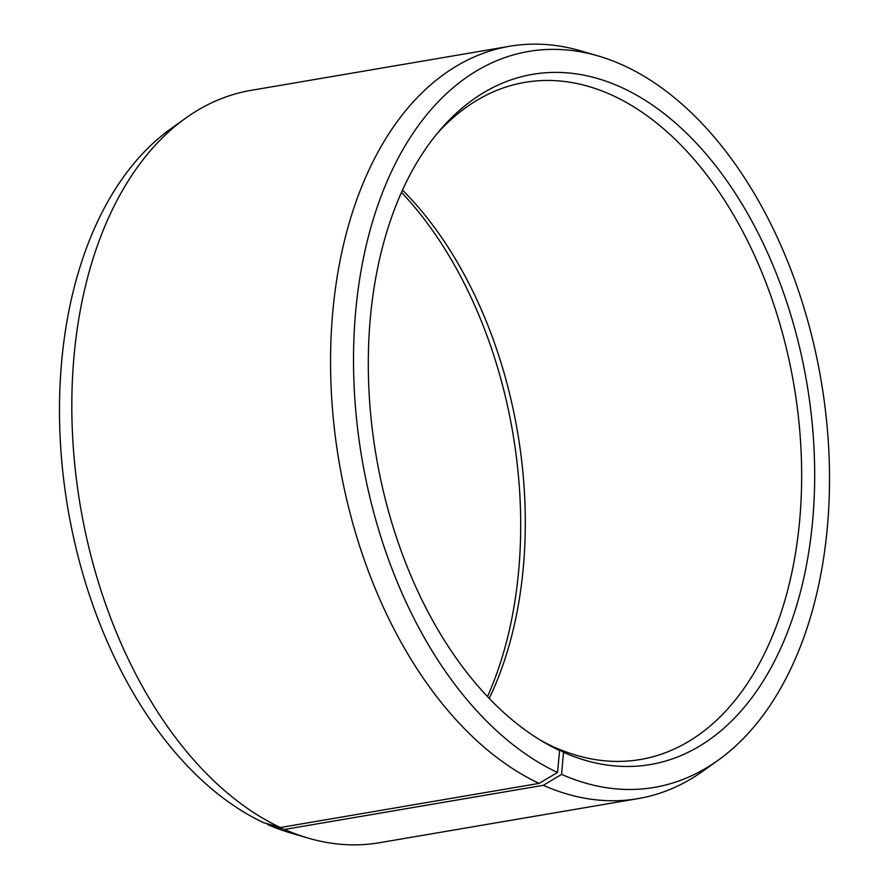 <?xml version="1.0" encoding="UTF-8"?>
<svg xmlns="http://www.w3.org/2000/svg" width="889" height="889" viewBox="0 0 889 889"><rect width="100%" height="100%" fill="white"/><g stroke="black" fill="none" stroke-linecap="round" stroke-linejoin="round"><path stroke-width="1.33" d="M437.077 133.65A343.465 214.282 -99.7 0 1 524.943 82.366A343.465 214.282 -99.7 0 1 613.966 96.079A343.465 214.282 -99.7 0 1 801.245 454.623A343.465 214.282 -99.7 0 1 640.413 759.506A343.465 214.282 -99.7 0 1 555.192 747.516L563.482 752.305L561.626 774.375L543.312 785.309L284.591 829.426L267.622 824.514L267.678 823.836M554.58 747.627L555.192 747.516M402.528 190.102A343.465 214.282 -99.7 0 1 489.217 698.432M401.506 192.368A350.066 218.405 -99.7 0 1 487.494 696.632M540.523 740.237A343.465 214.282 -99.7 0 0 551.402 745.793L559.614 750.538L557.503 772.497L539.101 783.387L280.379 827.515L263.5 822.636A373.291 232.885 -99.7 0 1 64.686 487.439A373.291 232.885 -99.7 0 1 170.755 128.838L185.568 118.226A381.625 238.085 -99.7 0 1 250.987 90.367L509.708 46.25A381.625 238.085 -99.7 0 1 580.673 50.851L598.164 55.951A373.291 232.885 -99.7 0 1 625.5 66.364A373.291 232.885 -99.7 0 1 824.314 401.561A373.291 232.885 -99.7 0 1 718.245 760.162A373.291 232.885 -99.7 0 1 561.626 774.375M280.379 827.515A381.625 238.085 -99.7 0 1 77.132 484.827A381.625 238.085 -99.7 0 1 185.568 118.226M539.101 783.387A381.625 238.085 -99.7 0 1 331.019 385.015A381.625 238.085 -99.7 0 1 509.708 46.25M557.503 772.497A373.291 232.885 -99.7 0 1 354.378 329.141A373.291 232.885 -99.7 0 1 598.164 55.951M559.614 750.538A350.066 218.405 -99.7 0 1 544.501 742.604A350.066 218.405 -99.7 0 1 376.203 456.146A350.066 218.405 -99.7 0 1 440.044 130.105A350.066 218.405 -99.7 0 1 623.378 88.322A350.066 218.405 -99.7 0 1 812.668 520.476A350.066 218.405 -99.7 0 1 563.482 752.305M718.245 760.162L703.432 770.774A381.625 238.085 -99.7 0 1 638.013 798.633A381.625 238.085 -99.7 0 1 543.312 785.309M638.013 798.633L379.292 842.75A381.625 238.085 -99.7 0 1 308.327 838.149A381.625 238.085 -99.7 0 1 284.591 829.426M308.327 838.149L290.836 833.049A373.291 232.885 -99.7 0 1 267.622 824.514"/></g></svg>
